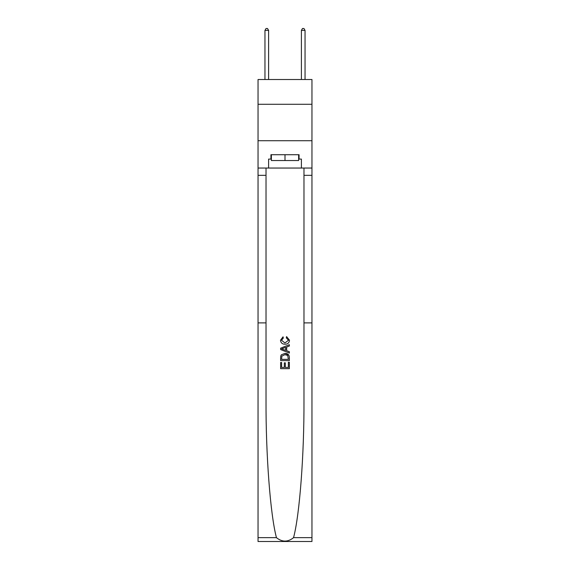 <?xml version="1.0" encoding="UTF-8"?>
<svg xmlns="http://www.w3.org/2000/svg" width="570" height="570" viewBox="0 0 570 570"><rect width="100%" height="100%" fill="white"/><g stroke="black" fill="none" stroke-linecap="round" stroke-linejoin="round"><path stroke-width="0.85" d="M311.961 104.282L311.961 79.508L258.039 79.508L258.039 104.282L311.961 104.282L311.961 140.719L258.039 140.719L258.039 104.282M288.356 362.271L288.356 367.429L285.328 367.429L288.356 367.429L288.356 362.271L289.368 362.271L289.368 368.662L280.625 368.662L280.625 362.492L280.625 368.662M284.323 362.834L284.323 367.429L281.63 367.429L284.323 367.429L284.323 362.834L285.328 362.834L285.328 367.429M281.373 354.782L280.746 356.058L281.373 354.782L284.95 353.414C287.743 353.4 289.218 354.754 289.368 357.454L289.368 360.589L280.625 360.589L280.625 357.597L280.625 360.589M288.726 354.953L284.95 353.414M286.567 336.599L286.283 337.832L286.567 336.599L289.482 340.169C289.246 342.855 287.729 344.202 284.929 344.223L284.929 344.223C282.243 344.166 280.768 342.819 280.511 340.19L283.055 336.82L283.318 338.053L281.523 340.254L284.922 342.99L288.47 340.283L286.283 337.832M293.557 537.66L311.961 537.66L311.961 541.5L258.039 541.5L258.039 322.891L266.019 322.891L266.019 400.29C265.791 454.703 270.344 514.774 276.443 537.66C282.143 542.234 287.85 542.234 293.557 537.66C299.656 514.774 304.209 454.703 303.981 400.29L303.981 168.043M280.625 348.177L280.625 349.567L289.368 353.044L280.625 349.567L280.625 348.177L289.368 344.708L280.625 348.177M303.981 322.891L311.961 322.891L311.961 140.719M258.039 322.891L258.039 140.719M266.019 168.043L266.019 322.891M311.961 537.66L311.961 322.891M258.039 168.043L268.605 168.043L268.605 159.08L271.377 159.08M298.623 159.08L299.065 159.08L299.065 154.712L270.935 154.712L270.935 159.08M299.065 159.08L301.395 159.08L301.395 168.043L311.961 168.043M268.605 168.043L301.395 168.043M289.368 344.708L289.368 346.019L286.674 347.009L286.674 350.735L289.368 351.733L289.368 353.044M283.247 349.474L285.67 350.365L285.67 347.379L281.63 348.876L283.247 349.474M285.67 347.379L285.67 350.365M280.625 357.597L280.746 356.058M287.743 355.488L288.356 359.357L287.743 355.488L284.929 354.647L281.815 356.136L281.63 359.357L288.356 359.357L281.63 359.357M280.625 362.492L281.63 362.492L281.63 367.429M271.377 154.712L271.377 160.541L298.623 160.541L298.623 154.712M285 154.712L285 160.541M268.605 79.508L268.605 30.395L264.964 30.395L264.964 79.508M264.964 30.395L266.055 28.5L267.508 28.5L268.605 30.395M305.043 79.508L305.043 30.395L301.395 30.395L301.395 79.508M301.395 30.395L302.492 28.5L303.945 28.5L305.036 30.395M303.981 175.332L311.961 175.332M266.019 175.332L258.039 175.332M258.039 537.66L276.443 537.66"/></g></svg>
